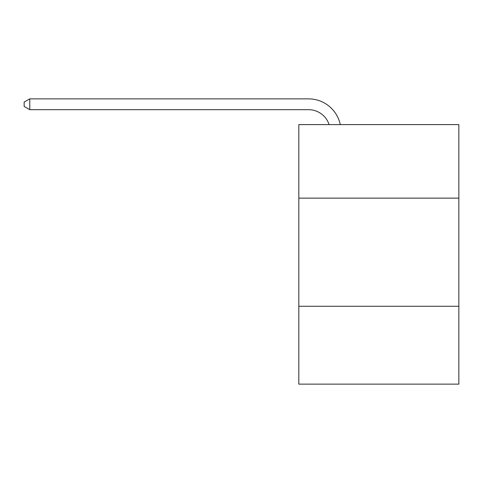 <?xml version="1.0" encoding="UTF-8"?>
<svg xmlns="http://www.w3.org/2000/svg" width="483" height="483" viewBox="0 0 483 483"><rect width="100%" height="100%" fill="white"/><g stroke="black" fill="none" stroke-linecap="round" stroke-linejoin="round"><path stroke-width="0.72" d="M458.85 198.139L458.85 124.608L298.814 124.608L298.814 198.139L458.85 198.139L458.85 384.13L298.814 384.13L298.814 198.139M458.85 306.27L298.814 306.27M329.104 124.608A21.626 21.626 0 0 0 308.54 109.683A21.626 21.626 0 0 1 329.104 124.608A21.626 21.626 0 0 0 308.54 109.683A21.626 21.626 0 0 1 329.104 124.608A21.626 21.626 0 0 0 308.54 109.683L29.771 109.683L24.15 106.441L24.15 102.112L29.771 98.87L308.54 98.87A32.439 32.439 0 0 1 340.286 124.608M29.771 98.87L308.54 98.87L29.771 98.87L308.54 98.87L29.771 98.87L29.771 109.683"/></g></svg>
